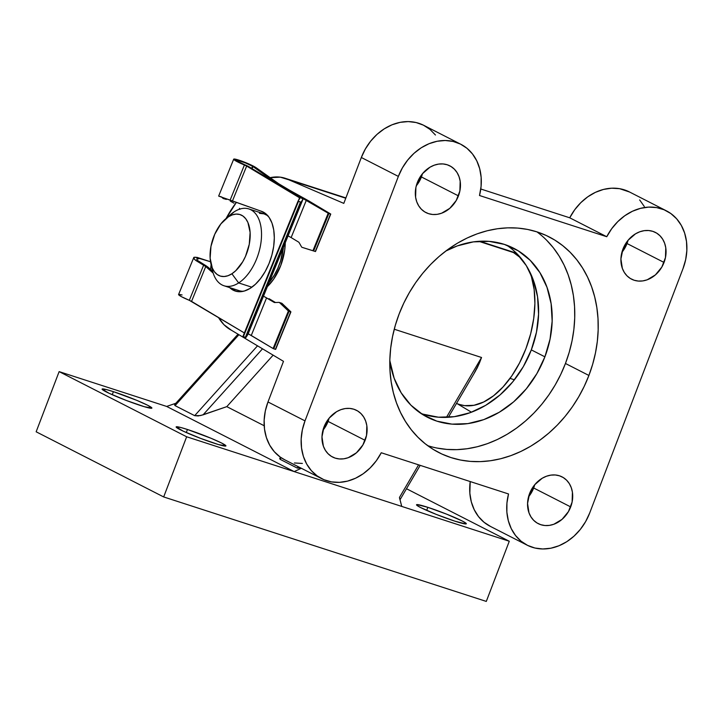 <?xml version="1.0" encoding="UTF-8"?>
<svg xmlns="http://www.w3.org/2000/svg" width="723" height="723" viewBox="0 0 723 723"><rect width="100%" height="100%" fill="white"/><g stroke="black" fill="none" stroke-linecap="round" stroke-linejoin="round"><path stroke-width="1.08" d="M365.097 440.334A26.245 21.518 -62.9 0 1 332.598 457.044A26.245 21.518 -62.9 0 1 323.985 427.022L321.97 436.882L323.398 446.254L325.359 450.302L328.052 453.71L331.378 456.349L335.201 458.12L339.394 458.951L343.786 458.807L348.197 457.704L356.448 452.797L362.883 444.97L366.525 435.436L366.823 425.63L365.675 421.093L363.723 417.044L361.03 413.637L357.704 410.998L353.872 409.227L349.688 408.405L345.296 408.54L340.876 409.652L336.602 411.685L329.119 418.174L323.985 427.022A26.245 21.518 -62.9 0 1 356.475 410.312A26.245 21.518 -62.9 0 1 365.097 440.334L328.079 421.419L365.097 440.334M322.937 430.266A26.245 21.518 117.1 0 0 328.079 421.419L329.119 418.165A26.245 21.518 117.1 0 1 328.079 421.419L322.937 430.266M458.445 195.879A26.245 21.518 -62.9 0 1 425.955 212.589A26.245 21.518 -62.9 0 1 417.334 182.558L415.906 187.456L415.608 197.262L416.755 201.798L418.707 205.847L421.401 209.254L424.726 211.893L428.558 213.665L432.743 214.496L437.135 214.351L441.554 213.24L449.796 208.332L456.231 200.515L459.873 190.98L460.171 181.175L459.024 176.638L457.072 172.589L454.378 169.182L451.053 166.543L447.221 164.772L443.036 163.94L438.644 164.085L434.225 165.196L429.95 167.221L422.467 173.71L417.334 182.558A26.245 21.518 -62.9 0 1 449.833 165.847A26.245 21.518 -62.9 0 1 458.445 195.879L421.428 176.963L458.445 195.879M416.285 185.811A26.245 21.518 117.1 0 0 421.428 176.963L422.467 173.71A26.245 21.518 117.1 0 1 421.428 176.963L416.285 185.811M570.691 506.913A26.245 21.518 -62.9 0 1 538.192 523.624A26.245 21.518 -62.9 0 1 529.57 493.592L527.564 503.452L528.992 512.833L530.953 516.882L533.646 520.289L536.963 522.928L540.795 524.699L544.988 525.531L549.381 525.386L553.791 524.274L562.042 519.367L568.477 511.55L572.119 502.015L572.417 492.209L571.269 487.673L569.317 483.624L566.624 480.217L563.298 477.578L559.466 475.806L555.282 474.975L550.89 475.119L546.471 476.231L542.196 478.255L534.713 484.744L529.57 493.592A26.245 21.518 -62.9 0 1 562.069 476.882A26.245 21.518 -62.9 0 1 570.691 506.913L533.673 487.998L570.691 506.913M528.531 496.846A26.245 21.518 117.1 0 0 533.673 487.998L534.713 484.744A26.245 21.518 117.1 0 1 533.673 487.998L528.531 496.846M664.039 262.449A26.245 21.518 -62.9 0 1 631.54 279.159A26.245 21.518 -62.9 0 1 622.928 249.137L620.912 258.997L622.349 268.369L624.301 272.417L626.995 275.834L630.32 278.472L634.152 280.244L638.337 281.066L642.729 280.931L647.148 279.819L655.39 274.912L661.825 267.094L665.467 257.551L665.766 247.745L664.618 243.217L662.666 239.168L659.972 235.752L656.647 233.113L652.815 231.351L648.63 230.52L644.238 230.664L639.819 231.767L635.544 233.8L628.061 240.289L622.928 249.137A26.245 21.518 -62.9 0 1 655.427 232.426A26.245 21.518 -62.9 0 1 664.039 262.449L627.022 243.534L664.039 262.449M621.879 252.381A26.245 21.518 117.1 0 0 627.022 243.534L628.061 240.289A26.245 21.518 117.1 0 1 627.022 243.534L621.879 252.381M280.741 265.549A40.371 22.901 107.9 0 1 267.393 286.606L273.674 279.141L280.741 265.549L284.672 250.357L285.251 242.756A40.371 22.901 107.9 0 1 280.741 265.549M427.673 445.648A121.112 99.331 117.1 0 0 565.449 363.479L588.902 375.463A121.112 99.331 -62.9 0 1 438.906 452.589A121.112 99.331 -62.9 0 1 399.123 314.008L395.354 325.214L392.544 336.611L390.7 348.079L389.86 359.521L390.013 370.818L391.179 381.871L393.33 392.562L396.448 402.783L400.506 412.453L405.467 421.473L411.288 429.751L417.894 437.216L425.241 443.786L433.24 449.399L441.834 454.008L450.926 457.56L460.434 460.027L470.266 461.391L480.325 461.626L490.519 460.732L500.75 458.725L510.908 455.617L520.903 451.441L530.646 446.245L540.027 440.063L548.974 432.969L557.388 425.025L565.187 416.303L572.309 406.895L578.671 396.882L584.22 386.371L588.902 375.463L592.67 364.256L595.481 352.86L597.325 341.392L598.165 329.95L598.002 318.644L596.846 307.6L594.695 296.909L591.577 286.679L587.51 277.008L582.557 267.998L576.737 259.711L570.131 252.255L562.783 245.684L554.776 240.072L546.19 235.463L537.099 231.911L527.591 229.435L517.758 228.079L507.7 227.844L497.505 228.739L487.275 230.745L477.117 233.854L467.121 238.021L457.379 243.226L447.998 249.408L439.051 256.502L430.637 264.446L422.838 273.167L415.716 282.576L409.354 292.589L403.805 303.1L399.123 314.008A121.112 99.331 -62.9 0 1 549.109 236.882A121.112 99.331 -62.9 0 1 588.902 375.463L565.449 363.479L569.218 352.273L572.038 340.876L573.872 329.408L574.722 317.966L574.559 306.669L573.393 295.617L571.242 284.934L568.124 274.704L564.067 265.034L559.105 256.014L553.294 247.736L546.678 240.271M420.822 413.366A94.867 77.804 117.1 0 0 531.315 349.887L544.898 356.828A94.867 77.804 -62.9 0 1 427.401 417.234A94.867 77.804 -62.9 0 1 389.833 360.605L394.143 378.228L401.202 392.869L410.935 405.196L422.964 414.74L436.819 421.138L451.965 424.13L467.826 423.624L483.795 419.611L499.259 412.273L513.619 401.871L526.317 388.811L536.882 373.601L544.898 356.828L531.315 349.887L536.475 332.182L538.572 314.234L537.541 296.728L533.411 280.343L526.344 265.703L516.611 253.375M321.581 478.617A50.465 41.392 -62.9 0 0 381.265 452.752L508.522 493.963A50.465 41.392 -62.9 0 0 527.175 545.187A50.465 41.392 -62.9 0 0 589.67 513.059L683.018 268.594L589.67 513.059L585.621 521.608L580.325 529.408L573.972 536.186L566.778 541.699L558.996 545.748L550.899 548.206L542.783 548.974L534.921 548.025L527.591 545.395L521.057 541.184L515.553 535.526L511.251 528.63L508.332 520.741L506.868 512.128L506.94 503.091L508.522 493.963L381.265 452.752L376.294 460.786L370.212 467.871L363.217 473.755L355.571 478.219L347.537 481.12L339.394 482.358L331.432 481.88L323.931 479.701L317.162 475.915L311.351 470.637L306.706 464.058L303.389 456.412L301.527 447.962L301.175 439.015L302.35 429.878L305.007 420.876L398.355 176.412L402.404 167.863L407.7 160.063L414.053 153.285L421.247 147.772L429.028 143.714L437.126 141.265L445.241 140.497L453.104 141.446L460.434 144.067L466.968 148.287L472.471 153.936L476.773 160.831L479.692 168.73L481.147 177.343L481.084 186.38L479.503 195.508L606.751 236.719L611.73 228.676L617.813 221.6L624.808 215.716L632.453 211.252L640.488 208.351L648.63 207.112L656.592 207.591L664.085 209.76L670.863 213.556L676.674 218.834L681.319 225.413L684.636 233.059L686.498 241.509L686.85 250.456L685.675 259.593L683.018 268.594A50.465 41.392 -62.9 0 0 666.443 210.854A50.465 41.392 -62.9 0 0 606.751 236.719L479.503 195.508A50.465 41.392 -62.9 0 0 460.849 144.284A50.465 41.392 -62.9 0 0 398.355 176.412L305.007 420.876L267.98 401.961L283.488 361.337L231.45 330.257L223.976 324.708L218.454 317.46A80.741 45.802 107.9 0 0 231.45 330.257L283.488 361.337L267.98 401.961A50.465 41.392 117.1 0 0 284.555 459.701L321.581 478.617A50.465 41.392 -62.9 0 1 305.007 420.876L267.98 401.961L265.323 410.962L264.148 420.099L264.501 429.046L266.371 437.496L269.679 445.142L274.324 451.721L280.135 456.999L284.699 459.774M302.368 463.443L294.415 462.964M345.142 197.686A80.741 45.802 107.9 0 1 345.883 197.939L341.084 196.719L345.883 197.939A80.741 45.802 -72.1 0 0 345.142 197.686L285.043 178.229A80.741 45.802 107.9 0 0 270.149 177.668L280.316 177.162L288.893 179.819L343.805 203.38L361.328 157.497L365.377 148.947L370.673 141.148L377.026 134.37L384.229 128.857L392.011 124.799L400.099 122.35L408.224 121.581L416.077 122.53L423.407 125.151L429.941 129.372L435.454 135.02M666.443 210.854L629.417 191.938A50.465 41.392 117.1 0 0 569.733 217.804L480.786 189.001L569.733 217.804L574.704 209.76L580.786 202.684L587.781 196.801L595.427 192.336L603.461 189.435L611.604 188.197L619.566 188.676L629.57 192.02M639.647 199.919L644.292 206.498M490.565 526.48L484.039 522.268L478.527 516.611L474.234 509.715L471.306 501.825L469.851 493.213L470.212 481.554A50.465 41.392 117.1 0 0 490.149 526.272L527.175 545.187M423.235 414.198L438.391 417.198L454.252 416.683L470.221 412.679L485.684 405.332L500.045 394.939L512.743 381.88L523.307 366.669L531.315 349.887A94.867 77.804 117.1 0 0 506.733 245.214M445.82 251.017A94.867 77.804 -62.9 0 1 513.728 248.269A94.867 77.804 -62.9 0 1 544.898 356.828L550.049 339.123L552.155 321.175L551.116 303.669L546.986 287.284L539.918 272.643L530.185 260.316L518.165 250.764L504.311 244.374L489.164 241.374L473.303 241.889L457.334 245.892L445.82 251.017M210.574 269.417L211.134 264.69A80.741 45.802 107.9 0 0 210.574 269.417M226.1 218.473L236.421 202.332A80.741 45.802 107.9 0 0 226.1 218.473M285.043 178.229A80.741 45.802 107.9 0 1 288.893 179.819L343.805 203.38L361.328 157.497L398.355 176.412L361.328 157.497A50.465 41.392 117.1 0 1 423.823 125.368L460.849 144.284M436.99 448.052L446.823 449.408L456.882 449.643L467.067 448.748L477.297 446.742L487.456 443.642L497.46 439.467L507.194 434.261L516.584 428.088L525.522 420.985L533.935 413.041L541.744 404.32L548.856 394.912L555.228 384.907L560.777 374.397L565.449 363.479A121.112 99.331 117.1 0 0 536.9 231.848M288.893 179.819L345.775 198.238L288.893 179.819M268.079 178.183A80.741 45.802 107.9 0 1 269.11 177.912M516.882 253.646L513.466 252.544L516.882 253.646M509.616 250.944A80.741 45.802 107.9 0 1 513.466 252.544L478.798 241.319L513.466 252.544A80.741 45.802 -72.1 0 0 509.616 250.944L479.71 241.265M471.477 412.209L457.298 403.741L471.477 412.209M569.733 217.804L606.751 236.719L569.733 217.804M227.79 217.225A40.371 22.901 107.9 0 1 234.234 211.785L228.351 216.855A32.3 18.319 107.9 0 1 250.113 232.417A32.3 18.319 107.9 0 1 231.893 273.764L238.662 282.928A40.371 22.901 -72.1 0 0 261.437 231.243A40.371 22.901 -72.1 0 0 234.234 211.785A40.371 22.901 107.9 0 1 248.884 208.947A40.371 22.901 107.9 0 1 260.958 242.612A40.371 22.901 107.9 0 1 238.662 282.928L251.866 287.203L238.662 282.928A40.371 22.901 107.9 0 1 224.013 285.766A40.371 22.901 107.9 0 1 211.767 266.688M283.389 247.347A40.371 22.901 107.9 0 1 268.974 282.72L274.315 275.147L277.822 268.278L280.596 260.886L283.389 247.347M267.691 215.581A40.371 22.901 -72.1 0 0 264.383 213.972L248.884 208.947M228.351 216.855L220.831 223.949L214.731 234.306L210.971 246.335L210.131 258.201L212.327 268.106L214.487 271.839L217.234 274.541L220.488 276.132L224.112 276.529L227.962 275.734L231.893 273.764L235.761 270.7L242.702 261.807L245.513 256.313L249.272 244.284L250.113 232.417L247.917 222.503L245.757 218.78L243 216.069L239.756 214.487L236.132 214.08L232.282 214.885L228.351 216.855L234.234 211.785A40.371 22.901 -72.1 0 0 230.456 214.65L225.332 219.141A32.3 18.319 107.9 0 1 228.351 216.855M224.013 285.766L239.512 290.782A40.371 22.901 -72.1 0 0 242.82 291.396L239.9 290.899M259.467 213.348L263.985 213.845L268.052 215.825M210.899 263.696L212.426 270.339A40.371 22.901 -72.1 0 0 238.662 282.928L231.893 273.764A32.3 18.319 107.9 0 1 210.899 263.696A32.3 18.319 107.9 0 1 225.332 219.141M232.11 288.387L229.643 287.591L233.963 290.556L238.942 291.721L244.347 291.017L249.923 288.495L255.427 284.256L260.596 278.5L265.205 271.486L269.028 263.543A41.988 23.814 107.9 0 1 235.291 291.062A41.988 23.814 107.9 0 1 229.643 287.591L232.11 288.387A41.988 23.814 -72.1 0 0 236.548 291.405M233.692 159.196L236.647 161.392L244.428 164.998L230.131 200.117L218.762 196.141L260.804 211.071A41.988 23.814 107.9 0 1 261.166 211.179A41.988 23.814 107.9 0 1 269.028 263.543L271.902 255.029L273.692 246.344L274.315 237.867L273.746 230.004L272.002 223.1L269.173 217.487L265.386 213.412L260.804 211.071L232.472 200.922L246.66 166.064L299.602 197.686L298.491 200.416L299.602 197.686L300.054 198.075L298.057 201.066L242.946 336.394L243.398 336.638L298.509 201.31L300.452 202.106L245.341 337.433L245.856 337.587L300.967 202.259L302.964 199.277L247.844 334.595A6.299 0.669 22.2 0 0 247.853 334.586A6.299 0.669 22.2 0 0 247.853 334.577L302.964 199.259A6.299 0.669 -157.8 0 1 302.964 199.277L247.844 334.595L245.856 337.587L300.967 202.259L300.452 202.106L245.341 337.433L243.398 336.638L298.509 201.31L298.057 201.066L300.045 198.084L246.66 166.064L232.472 200.922L230.131 200.117L244.428 164.998L246.66 166.064L244.428 164.998A12.598 1.338 -157.8 0 1 233.692 159.187A12.598 1.338 -157.8 0 1 242.35 161.337A12.598 1.338 -157.8 0 1 255.228 167.13L242.304 161.319L233.692 159.196L218.662 196.078M178.581 294.514L193.872 257.334L193.583 257.966L195.617 260.352L203.615 265.214L189.318 300.325L181.527 296.719L178.572 294.523A12.598 1.338 22.2 0 0 189.318 300.325L244.356 332.932L191.55 301.392L205.739 266.543L213.168 273.077L205.739 266.543L191.55 301.392L189.318 300.325L203.615 265.214L205.739 266.543L195.617 260.352L194.18 258.997L193.872 257.334L197.008 257.352L210.529 261.753L195.029 257.153M223.172 198.509L223.443 197.84L223.172 198.509L221.834 197.28L223.172 198.509L226.353 199.412L223.172 198.509M230.257 201.093L233.981 203.181L230.257 201.093M302.087 247.347L304.564 248.143A2.621 1.491 -72.1 0 0 304.564 248.143A2.621 1.491 -72.1 0 0 304.555 248.143A2.621 1.491 -72.1 0 0 304.564 248.143L302.097 247.347A2.621 1.491 107.9 0 1 302.087 247.347A2.621 1.491 107.9 0 1 301.527 246.85L299.078 242.539A2.621 1.491 107.9 0 0 298.689 242.133L291.134 237.578L306.371 200.154L328.215 213.204L330.754 214.053L308.838 200.958L330.754 214.062L315.273 251.477L313.628 250.944L328.884 213.493L328.215 213.204L312.932 250.718L302.097 247.347A2.621 1.491 107.9 0 1 301.527 246.85L299.078 242.539A2.621 1.491 -72.1 0 0 298.689 242.133L291.134 237.578L306.371 200.154L276.195 182.919L252.96 166.507L252.092 168.631L252.553 166.263L245.296 162.865L238.093 160.47L236.855 160.47L237.74 161.346L244.573 164.672A9.182 0.976 -157.8 0 1 236.855 160.47A9.182 0.976 -157.8 0 1 243.163 162.042A9.182 0.976 -157.8 0 1 252.553 166.263L251.685 168.396L252.553 166.263L276.159 183.009L328.215 213.204L312.932 250.718L313.628 250.944L328.884 213.493L330.528 214.026L315.481 251.55L330.655 214.062M198.292 261.211L206.29 265.928L197.216 260.244L196.764 258.979L198.59 258.861L198.942 257.994L198.59 258.861L196.972 257.442L198.59 258.861M196.683 259.105L197.216 260.244M244.573 164.672A6.299 0.669 -157.8 0 1 248.965 166.769L302.069 198.482L244.573 164.672M206.29 265.928L208.061 267.203L206.29 265.928M212.643 271.242L208.061 267.203L212.643 271.242M278.662 183.714L255.797 167.474L278.662 183.714L289.064 189.923L278.662 183.714M264.121 212.544L263.642 213.728L264.121 212.544M239.891 209.336L239.44 208.332M269.037 298.68L275.445 302.503L269.037 298.68M308.838 200.958L289.064 189.923L308.838 200.958M290.899 311.92L282.033 303.434A2.621 1.491 -72.1 0 0 281.392 303.19M330.754 214.062L315.49 251.55L304.564 248.143M290.854 311.803L282.033 303.434L279.566 302.639L288.387 311.007L273.104 348.522L251.261 335.481L266.57 297.876L274.162 302.404A2.621 1.491 -72.1 0 0 274.632 302.53L278.924 302.386A2.621 1.491 107.9 0 1 279.566 302.639L289.028 311.36L288.387 311.007L273.104 348.522L273.773 348.811L289.028 311.36L290.673 311.893L275.418 349.345L273.773 348.811L289.028 311.36L290.673 311.893L275.644 349.39L290.8 311.92M279.223 302.431L281.69 303.226A2.621 1.491 -72.1 0 1 282.033 303.434L279.566 302.639A2.621 1.491 107.9 0 0 279.223 302.431A2.621 1.491 107.9 0 0 278.924 302.386L274.632 302.53A2.621 1.491 107.9 0 1 274.333 302.485A2.621 1.491 107.9 0 1 274.162 302.404L263.497 296.168L266.57 297.876L251.261 335.481L248.188 333.764L273.231 348.594L275.635 349.399L290.908 311.902M291.134 237.578L288.061 235.861L291.134 237.578M302.964 199.277L302.069 198.482A6.299 0.669 -157.8 0 1 302.964 199.259L300.967 202.259L298.057 201.066L242.946 336.394L245.856 337.587L247.844 334.595M179.051 294.351L182.088 294.948M219.783 196.376L221.609 196.945M477.126 368.07L474.342 372.878L479.476 362.937L477.126 368.07M481.536 357.487L479.476 362.937L481.536 357.487L394.252 329.227L481.536 357.487L446.425 417.379L481.536 357.487M456.475 403.47L459.864 404.573A80.741 45.802 -72.1 0 0 519.557 362.901A80.741 45.802 -72.1 0 0 529.2 270.709L531.477 276.891L534.143 289.435L534.903 303.443L533.737 318.391L530.691 333.701L525.883 348.775L519.485 363.045L511.757 375.96L502.991 387.022L493.52 395.806L483.714 401.979L473.945 405.296L464.6 405.63L459.656 404.509M520.587 257.731A80.741 45.802 -72.1 0 0 513.466 252.544L520.94 258.084M187.456 429.489L186.29 432.544L187.456 429.489L180.506 427.429L176.132 426.95A26.643 1.988 -159.1 0 1 187.456 429.489A26.643 1.988 -159.1 0 1 213.222 439.195A26.643 1.988 -159.1 0 1 225.928 445.928L221.907 443.181L210.854 438.192L187.456 429.489M214.614 443.362A26.643 1.988 -159.1 0 1 188.848 433.655A26.643 1.988 -159.1 0 1 176.141 426.922L183.208 431.152L200.723 438.436L218.418 444.546L225.938 445.901A26.643 1.988 -159.1 0 1 214.614 443.362M113.412 391.658L112.246 394.713L113.412 391.658L106.453 389.598L102.088 389.119A26.643 1.988 -159.1 0 1 113.412 391.658A26.643 1.988 -159.1 0 1 139.168 401.364A26.643 1.988 -159.1 0 1 151.875 408.097L147.863 405.35L136.801 400.361L113.412 391.658M140.56 405.531A26.643 1.988 -159.1 0 1 114.803 395.824A26.643 1.988 -159.1 0 1 102.097 389.091L109.164 393.321L126.679 400.605L144.374 406.715L151.884 408.07A26.643 1.988 -159.1 0 1 140.56 405.531M427.844 507.329L426.678 510.393L427.844 507.329L417.063 504.582L416.52 504.799L416.936 505.368L420.542 507.51L436.258 514.396L454.993 521.202A26.643 1.988 -159.1 0 1 429.236 511.504A26.643 1.988 -159.1 0 1 416.529 504.762A26.643 1.988 -159.1 0 1 427.844 507.329A26.643 1.988 -159.1 0 1 453.61 517.035A26.643 1.988 -159.1 0 1 466.308 523.777A26.643 1.988 -159.1 0 1 454.993 521.202L465.784 523.949L466.317 523.741L465.901 523.172L462.295 521.03L446.579 514.143L427.844 507.329M280.126 459.322L281.093 457.659L280.126 459.322L297.243 468.07L280.126 459.322M298.102 466.615L297.243 468.07L300.84 468.016L297.243 468.07L298.102 466.615M406.489 488.73L509.281 541.247L401.735 506.416L509.281 541.247L486.299 601.419L163.678 496.945L36.15 431.794L59.132 371.622L36.15 431.794L163.678 496.945L186.651 436.773L163.678 496.945L486.299 601.419L509.281 541.247L406.489 488.73M399.647 498.31L401.735 506.416L294.198 471.595L301.31 468.26L294.198 471.595L166.67 406.443L175.852 403.262L166.67 406.443L294.198 471.595L186.651 436.773L59.132 371.622L166.67 406.443L59.132 371.622L186.651 436.773L401.735 506.416L399.467 497.451L418.59 464.844L399.467 497.451L399.738 499.087M175.056 405.639L238.906 334.713L175.056 405.639L194.677 415.662L175.056 405.639M257.524 345.829L194.677 415.662L198.147 415.951L203.064 414.857L262.512 348.811L203.064 414.857L226.796 406.642L200.605 415.553L194.677 415.662L257.524 345.829M273.14 355.156L226.796 406.642L264.193 425.748L226.796 406.642L273.14 355.156M175.056 404.157L174.568 405.007M280.126 457.84L279.702 458.716M516.367 253.131L509.823 251.017M514.415 379.801L510.04 378.382M345.35 197.75L345.892 197.93M475.635 370.8L448.377 417.279M420.19 465.359L400.036 499.72M280.443 457.216L279.864 458.192M238.03 334.189L174.912 404.302"/></g></svg>
